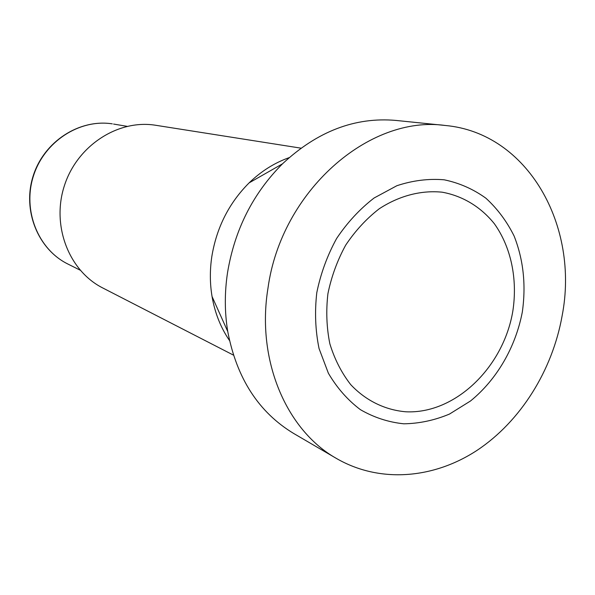 <?xml version="1.0" encoding="UTF-8"?>
<svg xmlns="http://www.w3.org/2000/svg" width="595" height="595" viewBox="0 0 595 595"><rect width="100%" height="100%" fill="white"/><g stroke="black" fill="none" stroke-linecap="round" stroke-linejoin="round"><path stroke-width="0.89" d="M300.951 148.155L155.288 125.21C117.914 119.283 77.142 145.671 64.372 185.759C51.296 225.75 68.953 270.948 102.742 287.958L233.418 355.103M293.737 433.502C258.691 412.335 236.698 378.338 227.751 331.512C224.59 312.33 224.516 292.703 227.535 272.629C234.69 229.677 252.994 193.42 282.461 163.856C317.306 131.324 355.118 116.843 395.906 120.428L445.224 125.471C369.056 114.761 281.219 191.255 267.988 288.099C256.177 360.101 286.336 430.289 336.539 458.514L293.737 433.502M229.484 340.481C220.708 327.652 214.899 312.992 212.051 296.511C209.871 283.436 209.797 270.1 211.827 256.519C216.61 227.498 229.045 202.947 249.134 182.858C261.16 171.234 274.496 162.829 289.155 157.638M336.539 458.514C379.744 483.467 433.658 478.871 477.175 450.274C520.655 421.349 552.428 370.387 562.134 315.752C579.59 226.093 528.048 132.901 445.224 125.471M403.797 423.804C419.311 423.566 434.551 420.315 449.508 414.053L470.511 400.985C496.832 379.595 515.634 347.123 522.321 312.011C526.151 285.042 523.429 259.74 514.139 236.089C506.843 221.377 497.427 208.748 485.884 198.195C473.308 189.121 459.422 182.992 444.227 179.809C428.579 178.485 412.796 180.449 396.88 185.714L374.099 197.994C359.789 209.046 347.294 222.545 336.614 238.491C327.295 255.508 320.683 273.574 316.785 292.688C314.599 311.929 315.357 330.552 319.061 348.566L328.38 373.236C337.038 387.97 347.718 400.115 360.421 409.672C373.98 417.512 388.438 422.219 403.797 423.804M442.174 192.192C421.171 190.058 399.2 195.733 379.223 208.786C366.408 218.729 355.23 230.86 345.673 245.17C337.335 260.417 331.415 276.608 327.912 293.737C325.934 310.977 326.588 327.674 329.868 343.843C334.613 359.276 341.567 372.887 350.745 384.66C365.813 400.658 385.024 409.992 405.79 411.785C455.13 414.261 503.467 367.36 512.831 311.118C517.717 279.256 511.142 247.282 494.371 223.75C480.901 207 462.806 195.926 442.174 192.192M112.277 123.849L112.269 123.849C79.514 118.732 44.171 141.565 33.402 176.083C22.357 210.511 38.14 249.439 67.889 264.031C37.924 249.305 22.141 210.333 33.156 176.001C43.889 141.588 79.247 118.717 112.269 123.849M80.139 270.16L67.889 264.031M127.077 126.333L113.571 124.058M212.051 296.511L227.751 331.512M249.134 182.858L282.461 163.856"/></g></svg>

